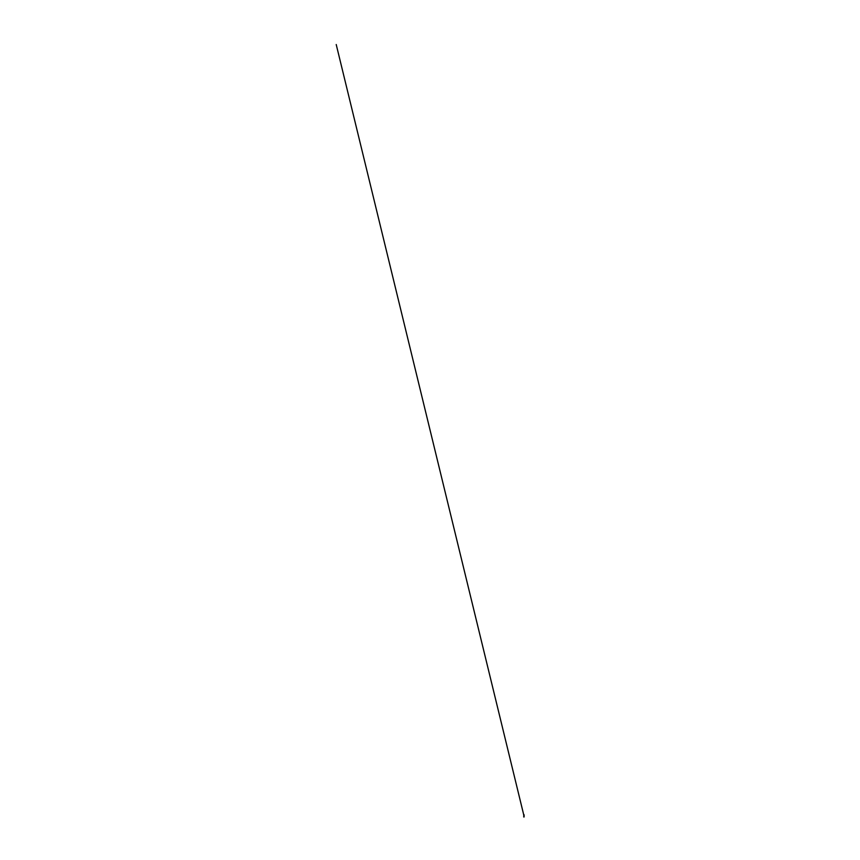 <?xml version="1.0" encoding="UTF-8"?>
<svg xmlns="http://www.w3.org/2000/svg" width="860" height="860" viewBox="0 0 860 860"><rect width="100%" height="100%" fill="white"/><g stroke="black" fill="none" stroke-linecap="round" stroke-linejoin="round"><path stroke-width="1.29" d="M524.106 814.818L523.675 816.914M524.095 814.925L524.095 817L523.665 814.936M524.127 816.505L336.217 44.516L524.127 816.495M523.761 814.936L524.084 816.301"/></g></svg>
